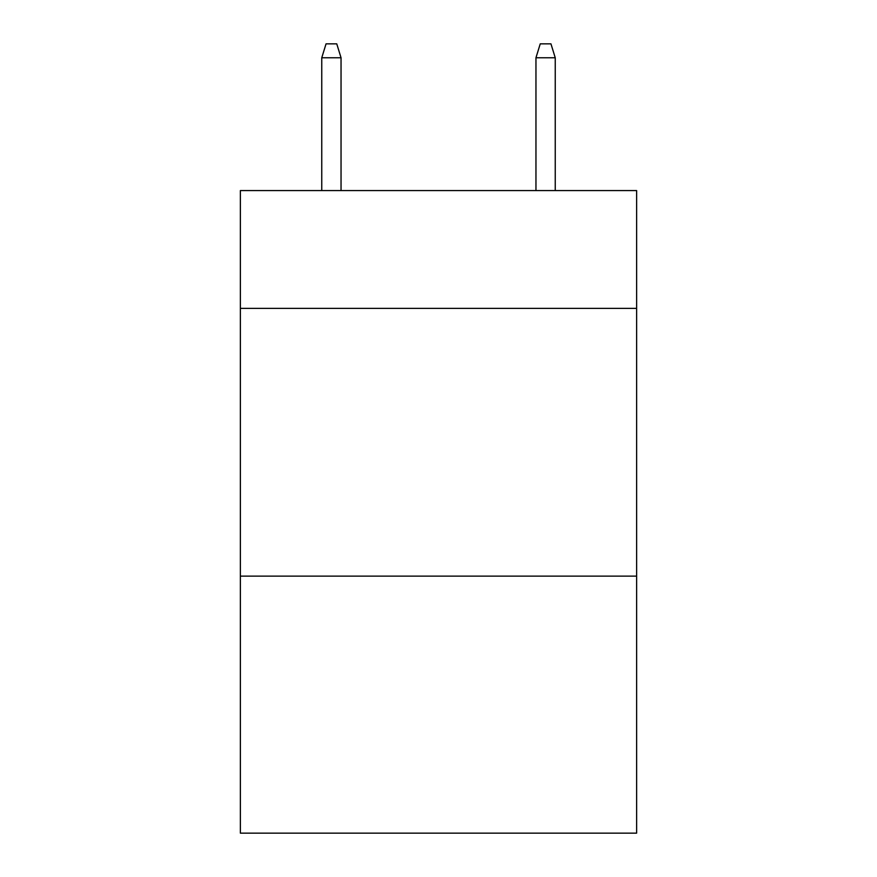 <?xml version="1.0" encoding="UTF-8"?>
<svg xmlns="http://www.w3.org/2000/svg" width="877" height="877" viewBox="0 0 877 877"><rect width="100%" height="100%" fill="white"/><g stroke="black" fill="none" stroke-linecap="round" stroke-linejoin="round"><path stroke-width="1.32" d="M636.625 308.375L636.625 190.572L240.375 190.572L240.375 308.375L636.625 308.375L636.625 833.15L240.375 833.15L240.375 308.375M636.625 576.123L240.375 576.123M341.043 190.572L341.043 57.772L321.76 57.772L321.76 190.572M321.76 57.772L326.047 43.85L336.757 43.85L341.043 57.772M535.957 57.772L540.243 43.85L550.953 43.85L555.24 57.772L535.957 57.772L535.957 190.572M555.24 57.772L555.24 190.572"/></g></svg>
